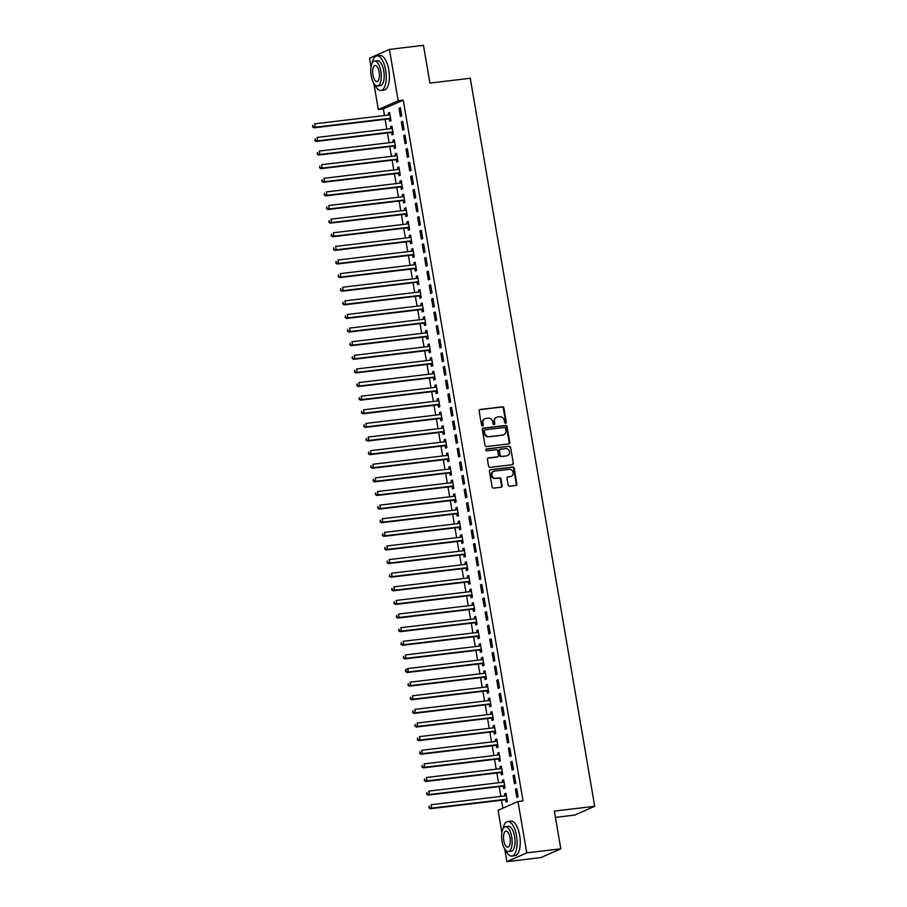 <?xml version="1.0" encoding="UTF-8"?>
<svg xmlns="http://www.w3.org/2000/svg" width="907" height="907" viewBox="0 0 907 907"><rect width="100%" height="100%" fill="white"/><g stroke="black" fill="none" stroke-linecap="round" stroke-linejoin="round"><path stroke-width="1.36" d="M505.596 423.252A0.952 0.862 66.2 0 0 506.31 422.209L503.884 408.003A1.361 1.236 66.2 0 0 502.41 406.812L480.132 409.476A1.361 1.236 66.2 0 0 479.123 410.95L481.549 425.156A0.952 0.862 66.2 0 0 482.807 425.927A0.952 0.862 66.2 0 0 483.284 424.952L482.966 423.115A4.365 3.957 66.2 0 1 486.197 418.365L488.057 418.138A4.365 3.957 66.2 0 1 492.75 421.948L493.068 423.784A0.952 0.862 66.2 0 0 494.315 424.555A0.952 0.862 66.2 0 0 494.791 423.58L494.485 421.744A4.365 3.957 66.2 0 1 497.716 416.993L499.564 416.767A4.365 3.957 66.2 0 1 504.258 420.576L504.575 422.413A0.952 0.862 66.2 0 0 505.596 423.252M505.539 423.252A0.952 0.862 66.2 0 0 505.766 422.447L503.34 408.241A1.361 1.236 66.2 0 0 501.877 407.05L479.599 409.703A1.361 1.236 66.2 0 0 479.554 409.715M482.513 425.995A0.952 0.862 66.2 0 0 482.751 425.19L482.966 423.115M494.02 424.623A0.952 0.862 66.2 0 0 494.258 423.818L494.485 421.744M508.147 485.041A1.361 1.236 66.2 0 0 509.609 486.231L515.856 485.483A1.361 1.236 66.2 0 0 516.865 483.998L514.167 468.227A1.361 1.236 66.2 0 0 512.704 467.037L490.426 469.69A1.361 1.236 66.2 0 0 489.417 471.175L492.116 486.946A1.361 1.236 66.2 0 0 493.578 488.136L501.129 487.24A1.361 1.236 66.2 0 0 502.138 485.755L500.981 478.998A1.361 1.236 66.2 0 0 499.519 477.808L495.778 478.261A3.651 3.311 66.2 0 1 493.691 471.345A3.651 3.311 66.2 0 1 494.553 471.107L509.224 469.361A3.651 3.311 66.2 0 1 511.31 476.277A3.651 3.311 66.2 0 1 510.437 476.515L507.999 476.799A1.361 1.236 66.2 0 0 506.99 478.284L508.147 485.041M501.888 832.547L498.09 810.314L517.988 801.527L523.033 800.926L403.241 100.144L398.196 100.745L378.31 109.52L373.82 83.285M517.988 801.527L526.763 852.875L506.866 861.65L504.689 848.895M371.031 66.937L369.534 58.184L389.42 49.409L423.467 45.35L429.918 83.07L470.268 78.263L594.709 806.289L554.358 811.096L560.809 848.816L526.763 852.875M389.42 49.409L398.196 100.745M508.759 443.908A1.361 1.236 66.2 0 0 509.768 442.423L507.07 426.653A1.361 1.236 66.2 0 0 505.596 425.462L483.318 428.115A1.361 1.236 66.2 0 0 482.309 429.601L485.007 445.371A1.361 1.236 66.2 0 0 486.469 446.561L508.759 443.908A1.361 1.236 66.2 0 0 509.224 442.661L506.525 426.891A1.361 1.236 66.2 0 0 505.063 425.7L482.785 428.353A1.361 1.236 66.2 0 0 482.751 428.365M510.618 447.434L513.317 463.216A1.361 1.236 66.2 0 1 512.308 464.701L490.029 467.354A1.361 1.236 66.2 0 1 488.556 466.164L487.41 459.407A1.361 1.236 66.2 0 1 488.42 457.922L497.455 456.845A1.361 1.236 66.2 0 0 498.465 455.371L497.694 450.892A1.361 1.236 66.2 0 0 496.231 449.702L486.821 450.824A0.952 0.862 66.2 0 1 486.277 449.01A0.952 0.862 66.2 0 1 486.503 448.954L509.156 446.244A1.361 1.236 66.2 0 1 510.618 447.434L513.317 463.216M555.435 817.377L574.823 815.064L594.709 806.289M514.405 775.009L513.067 775.598L514.462 783.773L515.8 783.183L514.405 775.009M503.328 786.312L503.702 788.512L505.052 787.922L503.657 779.748L502.308 780.349L502.648 782.299M509.745 747.776L508.408 748.366L509.802 756.54L511.151 755.939L509.745 747.776M498.669 759.08L499.054 761.279L500.392 760.69L498.997 752.515L497.66 753.105L497.988 755.066M505.097 720.532L503.748 721.133L505.142 729.296L506.491 728.706L505.097 720.532M494.02 731.836L494.394 734.046L495.744 733.446L494.338 725.283L493 725.872L493.329 727.833M500.437 693.299L499.099 693.889L500.494 702.063L501.832 701.474L500.437 693.299M489.361 704.603L489.735 706.802L491.084 706.213L489.689 698.039L488.34 698.639L488.68 700.589M495.789 666.067L494.44 666.656L495.834 674.831L497.183 674.23L495.789 666.067M484.712 677.37L485.086 679.57L486.424 678.98L485.03 670.806L483.692 671.395L484.021 673.357M491.129 638.823L489.78 639.424L491.186 647.587L492.524 646.997L491.129 638.823M480.052 650.126L480.427 652.337L481.776 651.736L480.381 643.573L479.032 644.163L479.372 646.124M486.469 611.59L485.132 612.18L486.526 620.354L487.875 619.764L486.469 611.59M475.393 622.894L475.778 625.093L477.116 624.504L475.722 616.329L474.372 616.93L474.712 618.891M481.821 584.357L480.472 584.947L481.866 593.121L483.216 592.52L481.821 584.357M470.744 595.661L471.118 597.86L472.456 597.271L471.062 589.096L469.724 589.686L470.053 591.647M477.161 557.113L475.824 557.714L477.218 565.877L478.556 565.288L477.161 557.113M466.085 568.417L466.459 570.628L467.808 570.038L466.413 561.864L465.064 562.453L465.404 564.415M472.502 529.881L471.164 530.47L472.558 538.645L473.908 538.055L472.502 529.881M461.425 541.184L461.81 543.395L463.148 542.794L461.754 534.631L460.405 535.221L460.745 537.182M467.853 502.648L466.504 503.238L467.899 511.412L469.248 510.811L467.853 502.648M456.777 513.952L457.151 516.151L458.5 515.561L457.094 507.387L455.756 507.988L456.085 509.938M463.194 475.404L461.856 476.005L463.25 484.168L464.588 483.578L463.194 475.404M452.117 486.719L452.491 488.918L453.84 488.329L452.446 480.154L451.096 480.744L451.437 482.705M458.545 448.171L457.196 448.761L458.591 456.935L459.94 456.346L458.545 448.171M447.468 459.475L447.843 461.686L449.18 461.085L447.786 452.922L446.448 453.511L446.777 455.473M453.885 420.939L452.536 421.528L453.942 429.703L455.28 429.113L453.885 420.939M442.809 432.242L443.183 434.442L444.532 433.852L443.126 425.678L441.788 426.279L442.117 428.229M449.226 393.706L447.888 394.296L449.282 402.47L450.62 401.869L449.226 393.706M438.149 405.01L438.523 407.209L439.872 406.619L438.478 398.445L437.129 399.035L437.469 400.996M444.577 366.462L443.228 367.063L444.623 375.226L445.972 374.636L444.577 366.462M433.501 377.765L433.875 379.976L435.213 379.375L433.818 371.212L432.48 371.802L432.809 373.763M439.918 339.229L438.569 339.819L439.974 347.993L441.312 347.404L439.918 339.229M428.841 350.533L429.215 352.732L430.564 352.143L429.17 343.968L427.821 344.569L428.161 346.519M435.258 311.997L433.92 312.586L435.315 320.761L436.664 320.16L435.258 311.997M424.181 323.3L424.567 325.5L425.905 324.91L424.51 316.736L423.161 317.325L423.501 319.287M430.61 284.753L429.26 285.354L430.655 293.517L432.004 292.927L430.61 284.753M419.533 296.056L419.907 298.267L421.256 297.666L419.85 289.503L418.512 290.093L418.841 292.054M425.95 257.52L424.612 258.11L426.007 266.284L427.344 265.694L425.95 257.52M414.873 268.823L415.247 271.023L416.596 270.433L415.202 262.259L413.853 262.86L414.193 264.821M421.29 230.287L419.952 230.877L421.347 239.051L422.696 238.45L421.29 230.287M410.213 241.591L410.599 243.79L411.937 243.201L410.542 235.026L409.204 235.616L409.533 237.577M416.642 203.043L415.293 203.644L416.687 211.807L418.036 211.218L416.642 203.043M405.565 214.347L405.939 216.558L407.288 215.968L405.882 207.794L404.545 208.383L404.873 210.345M411.982 175.811L410.644 176.4L412.039 184.575L413.377 183.985L411.982 175.811M400.905 187.114L401.279 189.325L402.629 188.724L401.234 180.561L399.885 181.151L400.225 183.112M407.334 148.578L405.985 149.167L407.379 157.342L408.728 156.741L407.334 148.578M396.257 159.881L396.631 162.081L397.969 161.491L396.574 153.317L395.237 153.918L395.565 155.868M402.674 121.334L401.325 121.935L402.731 130.098L404.068 129.508L402.674 121.334M391.597 132.649L391.971 134.848L393.321 134.259L391.926 126.084L390.577 126.674L390.906 128.635M403.241 100.144L383.355 108.919L384.477 115.506M385.135 119.339L386.801 129.123M387.459 132.955L389.126 142.739M389.783 146.571L391.461 156.367M392.119 160.188L393.785 169.983M394.443 173.804L396.11 183.599M396.767 187.432L398.445 197.216M399.091 201.048L400.769 210.832M401.427 214.664L403.093 224.448M403.751 228.281L405.429 238.065M406.075 241.897L407.753 251.692M408.411 255.513L410.077 265.309M410.735 269.13L412.413 278.925M413.059 282.757L414.737 292.542M415.395 296.374L417.061 306.158M417.719 309.99L419.397 319.774M420.043 323.606L421.721 333.402M422.379 337.223L424.045 347.018M424.703 350.839L426.381 360.635M427.027 364.467L428.705 374.251M429.362 378.083L431.029 387.867M431.687 391.699L433.353 401.484M434.011 405.316L435.689 415.1M436.346 418.932L438.013 428.728M438.671 432.548L440.337 442.344M440.995 446.165L442.673 455.96M443.319 459.792L444.997 469.577M445.654 473.409L447.321 483.193M447.979 487.025L449.657 496.809M450.303 500.641L451.981 510.437M452.638 514.258L454.305 524.053M454.963 527.874L456.64 537.67M457.287 541.502L458.965 551.286M459.622 555.118L461.289 564.902M461.946 568.734L463.624 578.519M464.271 582.351L465.949 592.135M466.606 595.967L468.273 605.763M468.93 609.583L470.608 619.379M471.255 623.2L472.932 632.995M473.59 636.827L475.257 646.612M475.914 650.444L477.592 660.228M478.238 664.06L479.916 673.844M480.574 677.676L482.241 687.461M482.898 691.293L484.565 701.088M485.222 704.909L486.9 714.705M487.558 718.537L489.224 728.321M489.882 732.153L491.549 741.937M492.206 745.769L493.884 755.554M494.53 759.386L496.208 769.17M496.866 773.002L498.533 782.798M499.19 786.618L500.868 796.414M501.514 800.235L502.875 808.194M389.273 119.021L389.647 121.232L390.985 120.631L389.591 112.468L388.253 113.058L388.581 115.019M400.35 107.718L399.001 108.318L400.395 116.481L401.744 115.892L400.35 107.718M393.921 146.265L394.296 148.465L395.645 147.875L394.25 139.701L392.901 140.29L393.241 142.252M404.998 134.962L403.66 135.551L405.055 143.725L406.393 143.125L404.998 134.962M398.581 173.498L398.955 175.697L400.304 175.108L398.899 166.933L397.561 167.534L397.89 169.496M409.658 162.194L408.309 162.784L409.715 170.958L411.052 170.369L409.658 162.194M403.241 200.73L403.615 202.941L404.953 202.34L403.558 194.177L402.22 194.767L402.549 196.728M414.306 189.427L412.968 190.028L414.363 198.191L415.712 197.601L414.306 189.427M407.889 227.974L408.263 230.174L409.613 229.584L408.218 221.41L406.869 222L407.209 223.961M418.966 216.671L417.628 217.261L419.023 225.435L420.36 224.834L418.966 216.671M412.549 255.207L412.923 257.407L414.272 256.817L412.866 248.643L411.529 249.244L411.857 251.194M423.626 243.904L422.277 244.493L423.671 252.668L425.02 252.078L423.626 243.904M417.197 282.44L417.583 284.651L418.921 284.05L417.526 275.887L416.177 276.476L416.517 278.438M428.274 271.136L426.936 271.726L428.331 279.9L429.68 279.311L428.274 271.136M421.857 309.684L422.231 311.883L423.58 311.294L422.186 303.119L420.837 303.709L421.177 305.67M432.934 298.369L431.585 298.97L432.99 307.133L434.328 306.543L432.934 298.369M426.517 336.916L426.891 339.116L428.229 338.526L426.834 330.352L425.496 330.953L425.825 332.903M437.593 325.613L436.244 326.203L437.639 334.377L438.988 333.776L437.593 325.613M431.165 364.149L431.551 366.36L432.888 365.759L431.494 357.596L430.145 358.186L430.485 360.147M442.242 352.846L440.904 353.435L442.299 361.61L443.636 361.02L442.242 352.846M435.825 391.382L436.199 393.593L437.548 393.003L436.154 384.829L434.804 385.418L435.145 387.38M446.902 380.078L445.552 380.679L446.958 388.842L448.296 388.253L446.902 380.078M440.485 418.626L440.859 420.825L442.197 420.236L440.802 412.061L439.464 412.651L439.793 414.612M451.561 407.322L450.212 407.912L451.607 416.086L452.956 415.485L451.561 407.322M445.133 445.859L445.507 448.058L446.856 447.468L445.462 439.294L444.113 439.895L444.453 441.856M456.21 434.555L454.872 435.145L456.266 443.319L457.604 442.729L456.21 434.555M449.793 473.091L450.167 475.302L451.516 474.701L450.11 466.538L448.772 467.128L449.101 469.089M460.869 461.788L459.52 462.389L460.915 470.552L462.264 469.962L460.869 461.788M454.441 500.335L454.826 502.535L456.164 501.945L454.77 493.771L453.432 494.36L453.761 496.322M465.518 489.032L464.18 489.621L465.574 497.796L466.924 497.195L465.518 489.032M459.101 527.568L459.475 529.767L460.824 529.178L459.43 521.003L458.08 521.604L458.42 523.554M470.177 516.264L468.84 516.854L470.234 525.028L471.572 524.439L470.177 516.264M463.76 554.801L464.135 557.011L465.484 556.41L464.078 548.247L462.74 548.837L463.069 550.798M474.837 543.497L473.488 544.098L474.883 552.261L476.232 551.671L474.837 543.497M468.409 582.045L468.794 584.244L470.132 583.654L468.738 575.48L467.388 576.07L467.729 578.031M479.486 570.741L478.148 571.331L479.542 579.505L480.891 578.904L479.486 570.741M473.069 609.277L473.443 611.477L474.792 610.887L473.397 602.713L472.048 603.314L472.388 605.264M484.145 597.974L482.796 598.563L484.202 606.738L485.54 606.148L484.145 597.974M477.728 636.51L478.102 638.721L479.44 638.12L478.046 629.957L476.708 630.546L477.037 632.508M488.805 625.206L487.456 625.796L488.85 633.97L490.199 633.381L488.805 625.206M482.377 663.743L482.762 665.953L484.1 665.364L482.705 657.19L481.356 657.779L481.696 659.74M493.453 652.439L492.116 653.04L493.51 661.203L494.848 660.613L493.453 652.439M487.036 690.987L487.41 693.186L488.76 692.597L487.365 684.422L486.016 685.023L486.345 686.973M498.113 679.683L496.764 680.273L498.17 688.447L499.508 687.846L498.113 679.683M491.696 718.219L492.07 720.43L493.408 719.829L492.013 711.666L490.676 712.256L491.004 714.217M502.773 706.916L501.424 707.505L502.818 715.68L504.167 715.09L502.773 706.916M496.344 745.452L496.719 747.663L498.068 747.073L496.673 738.899L495.324 739.488L495.664 741.45M507.421 734.148L506.083 734.749L507.478 742.912L508.816 742.323L507.421 734.148M501.004 772.696L501.378 774.895L502.727 774.306L501.322 766.132L499.984 766.721L500.313 768.683M512.081 761.392L510.732 761.982L512.126 770.156L513.475 769.555L512.081 761.392M505.653 799.929L506.038 802.128L507.376 801.539L505.981 793.364L504.632 793.965L504.972 795.927M516.729 788.625L515.391 789.215L516.786 797.389L518.135 796.799L516.729 788.625M560.809 848.816L540.912 857.591L506.866 861.65M383.355 108.919L378.31 109.52M388.253 113.058L389.67 112.887M399.001 108.318L400.418 108.148M390.577 126.674L391.994 126.504M401.325 121.935L402.742 121.765M392.901 140.29L394.318 140.131M403.66 135.551L405.078 135.381M395.237 153.918L396.654 153.748M405.985 149.167L407.402 148.997M397.561 167.534L398.978 167.364M408.309 162.784L409.726 162.614M399.885 181.151L401.302 180.981M410.644 176.4L412.061 176.241M402.22 194.767L403.626 194.597M412.968 190.028L414.386 189.858M404.545 208.383L405.962 208.213M415.293 203.644L416.71 203.474M406.869 222L408.286 221.83M417.628 217.261L419.045 217.09M409.204 235.616L410.61 235.457M419.952 230.877L421.37 230.707M411.529 249.244L412.946 249.074M422.277 244.493L423.694 244.323M413.853 262.86L415.27 262.69M424.612 258.11L426.018 257.939M416.177 276.476L417.594 276.306M426.936 271.726L428.353 271.567M418.512 290.093L419.93 289.923M429.26 285.354L430.678 285.183M420.837 303.709L422.254 303.539M431.585 298.97L433.002 298.8M423.161 317.325L424.578 317.167M433.92 312.586L435.337 312.416M425.496 330.953L426.914 330.783M436.244 326.203L437.662 326.032M427.821 344.569L429.238 344.399M438.569 339.819L439.986 339.649M430.145 358.186L431.562 358.016M440.904 353.435L442.321 353.277M432.48 371.802L433.897 371.632M443.228 367.063L444.645 366.893M434.804 385.418L436.222 385.248M445.552 380.679L446.97 380.509M437.129 399.035L438.546 398.865M447.888 394.296L449.305 394.126M439.464 412.651L440.881 412.492M450.212 407.912L451.629 407.742M441.788 426.279L443.206 426.109M452.536 421.528L453.953 421.358M444.113 439.895L445.53 439.725M454.872 435.145L456.289 434.975M446.448 453.511L447.865 453.341M457.196 448.761L458.613 448.602M448.772 467.128L450.189 466.958M459.52 462.389L460.937 462.219M451.096 480.744L452.514 480.574M461.856 476.005L463.273 475.835M453.432 494.36L454.838 494.202M464.18 489.621L465.597 489.451M455.756 507.988L457.173 507.818M466.504 503.238L467.921 503.068M458.08 521.604L459.498 521.434M468.84 516.854L470.245 516.684M460.405 535.221L461.822 535.051M471.164 530.47L472.581 530.312M462.74 548.837L464.157 548.667M473.488 544.098L474.905 543.928M465.064 562.453L466.481 562.283M475.824 557.714L477.229 557.544M467.388 576.07L468.806 575.9M478.148 571.331L479.565 571.161M469.724 589.686L471.141 589.527M480.472 584.947L481.889 584.777M472.048 603.314L473.465 603.144M482.796 598.563L484.213 598.393M474.372 616.93L475.79 616.76M485.132 612.18L486.549 612.01M476.708 630.546L478.125 630.376M487.456 625.796L488.873 625.637M479.032 644.163L480.449 643.993M489.78 639.424L491.197 639.254M481.356 657.779L482.773 657.609M492.116 653.04L493.533 652.87M483.692 671.395L485.109 671.225M494.44 666.656L495.857 666.486M486.016 685.023L487.433 684.853M496.764 680.273L498.181 680.103M488.34 698.639L489.757 698.469M499.099 693.889L500.517 693.719M490.676 712.256L492.093 712.086M501.424 707.505L502.841 707.335M493 725.872L494.417 725.702M503.748 721.133L505.165 720.963M495.324 739.488L496.741 739.318M506.083 734.749L507.501 734.579M497.66 753.105L499.065 752.935M508.408 748.366L509.825 748.196M499.984 766.721L501.401 766.562M510.732 761.982L512.149 761.812M502.308 780.349L503.725 780.179M513.067 775.598L514.484 775.428M504.632 793.965L506.049 793.795M515.391 789.215L516.809 789.045M496.412 417.401A4.365 3.957 66.2 0 0 493.941 421.982M484.905 418.773A4.365 3.957 66.2 0 0 482.433 423.354M505.584 428.331A0.952 0.862 66.2 0 0 504.564 427.492L485.007 429.827A0.952 0.862 66.2 0 0 484.293 430.87L484.621 432.809A4.365 3.957 66.2 0 0 489.315 436.607L502.682 435.02A4.365 3.957 66.2 0 0 505.913 430.269L505.584 428.331M484.463 430.065A0.952 0.862 66.2 0 0 483.76 431.108L484.293 430.87M503.442 434.838A4.365 3.957 66.2 0 1 502.149 435.258L488.782 436.845A4.365 3.957 66.2 0 1 484.089 433.047L483.76 431.108M512.342 464.69A1.361 1.236 66.2 0 0 512.784 463.454M488.42 457.922L487.875 458.16A1.361 1.236 66.2 0 0 487.841 458.171L496.911 457.083A1.361 1.236 66.2 0 0 497.49 456.845M486.039 449.18L509.156 446.244M506.832 455.733A3.651 3.311 66.2 0 0 509.417 451.289A3.651 3.311 66.2 0 0 505.607 448.58L500.437 449.192A1.361 1.236 66.2 0 0 499.428 450.677L500.199 455.155A1.361 1.236 66.2 0 0 501.662 456.346L506.287 455.972A3.651 3.311 66.2 0 0 507.421 455.597M499.859 449.441A1.361 1.236 66.2 0 0 498.895 450.915L499.428 450.677M506.287 455.972L501.118 456.584A1.361 1.236 66.2 0 1 499.655 455.393L498.895 450.915M510.085 447.673A1.361 1.236 66.2 0 0 508.612 446.482M511.026 476.379A3.651 3.311 66.2 0 1 509.904 476.753L507.455 477.037A1.361 1.236 66.2 0 0 507.421 477.048M493.431 471.47A3.651 3.311 66.2 0 0 495.233 478.499L495.778 478.261M501.163 487.229A1.361 1.236 66.2 0 0 501.605 485.993L500.449 479.236A1.361 1.236 66.2 0 0 498.986 478.046L495.233 478.499M515.902 485.472A1.361 1.236 66.2 0 0 516.332 484.236L513.634 468.466A1.361 1.236 66.2 0 0 512.172 467.275L489.893 469.928A1.361 1.236 66.2 0 0 489.848 469.928M389.965 114.667L389.795 114.77A1.395 1.258 -113.8 0 1 389.341 114.928L314.695 123.817L315.273 127.229L313.935 127.819L388.581 118.919A1.395 1.258 -113.8 0 1 389.069 118.964L390.792 119.475M389.942 114.475L389.148 114.951M313.062 126.583L312.824 125.211L312.518 126.81L315.273 127.229L389.931 118.329A1.395 1.258 -113.8 0 1 390.418 118.375L390.611 118.432M313.935 127.819L312.518 126.81M392.3 128.284L392.13 128.386A1.395 1.258 -113.8 0 1 391.677 128.545L317.019 137.445L317.597 140.846L316.26 141.435L390.906 132.547A1.395 1.258 -113.8 0 1 391.393 132.581L393.116 133.091M392.266 128.102L391.473 128.567M315.387 140.2L315.148 138.839L314.842 140.438L317.597 140.846L392.255 131.946A1.395 1.258 -113.8 0 1 392.742 131.991L392.935 132.048M316.26 141.435L314.842 140.438M394.624 141.911L394.454 142.014A1.395 1.258 -113.8 0 1 394.001 142.161L319.343 151.061L319.933 154.462L318.584 155.052L393.241 146.163A1.395 1.258 -113.8 0 1 393.729 146.208L395.441 146.707M394.59 141.719L393.808 142.184M317.711 153.816L317.484 152.455L317.178 154.054L319.933 154.462L394.579 145.562A1.395 1.258 -113.8 0 1 395.067 145.608L395.271 145.664M318.584 155.052L317.178 154.054M374.636 84.419A17.38 7.075 -96.8 0 0 380.985 90.439A17.38 7.075 -96.8 0 0 385.645 70.213A17.38 7.075 -96.8 0 0 376.87 55.917A17.38 7.075 -96.8 0 0 372.119 63.252M380.985 90.439L384.137 90.054A17.38 7.075 -96.8 0 0 388.797 69.839A17.38 7.075 -96.8 0 0 380.022 55.542L376.87 55.917M374.546 61.098L377.448 60.746A12.517 5.102 83.2 0 1 383.763 71.041A12.517 5.102 83.2 0 1 380.407 85.598L377.505 85.95A12.517 5.102 -96.8 0 0 380.872 71.381A12.517 5.102 -96.8 0 0 374.546 61.098A12.517 5.102 -96.8 0 0 371.19 75.655A12.517 5.102 -96.8 0 0 377.505 85.95M379.149 72.141A8.061 3.288 -96.8 0 0 375.079 65.508A8.061 3.288 -96.8 0 0 372.913 74.896A8.061 3.288 -96.8 0 0 376.983 81.528A8.061 3.288 -96.8 0 0 379.149 72.141M505.505 850.029A17.38 7.075 -96.8 0 0 511.854 856.038A17.38 7.075 -96.8 0 0 516.514 835.823A17.38 7.075 -96.8 0 0 507.739 821.527A17.38 7.075 -96.8 0 0 502.988 828.862M511.854 856.038L515.006 855.664A17.38 7.075 -96.8 0 0 519.666 835.438A17.38 7.075 -96.8 0 0 510.89 821.152L507.739 821.527M505.414 826.708L508.317 826.356A12.517 5.102 83.2 0 1 514.632 836.651A12.517 5.102 83.2 0 1 511.276 851.208L508.373 851.56A12.517 5.102 -96.8 0 0 511.729 836.991A12.517 5.102 -96.8 0 0 505.414 826.708A12.517 5.102 -96.8 0 0 502.059 841.265A12.517 5.102 -96.8 0 0 508.373 851.56M510.017 837.751A8.061 3.288 -96.8 0 0 505.947 831.118A8.061 3.288 -96.8 0 0 503.782 840.506A8.061 3.288 -96.8 0 0 507.852 847.138A8.061 3.288 -96.8 0 0 510.017 837.751M396.949 155.528L396.778 155.63A1.395 1.258 -113.8 0 1 396.325 155.777L321.679 164.677L322.257 168.078L320.919 168.668L395.565 159.779A1.395 1.258 -113.8 0 1 396.053 159.825L397.776 160.324M396.915 155.335L396.132 155.8M320.046 167.432L319.808 166.072L319.502 167.67L322.257 168.078L396.915 159.19A1.395 1.258 -113.8 0 1 397.402 159.224L397.595 159.292M320.919 168.668L319.502 167.67M399.284 169.144L399.114 169.246A1.395 1.258 -113.8 0 1 398.661 169.405L324.003 178.294L324.581 181.695L323.243 182.296L397.89 173.396A1.395 1.258 -113.8 0 1 398.377 173.441L400.1 173.94M399.25 168.951L398.456 169.428M322.37 181.049L322.132 179.688L321.826 181.287L324.581 181.695L399.239 172.806A1.395 1.258 -113.8 0 1 399.726 172.852L399.919 172.908M323.243 182.296L321.826 181.287M401.608 182.76L401.438 182.863A1.395 1.258 -113.8 0 1 400.985 183.021L326.327 191.91L326.917 195.311L325.568 195.912L400.225 187.012A1.395 1.258 -113.8 0 1 400.713 187.057L402.425 187.568M401.574 182.568L400.792 183.044M324.695 194.665L324.468 193.304L324.162 194.903L326.917 195.311L401.563 186.423A1.395 1.258 -113.8 0 1 402.05 186.468L402.255 186.525M325.568 195.912L324.162 194.903M403.932 196.377L403.762 196.479A1.395 1.258 -113.8 0 1 403.309 196.638L328.663 205.526L329.241 208.939L327.892 209.528L402.549 200.628A1.395 1.258 -113.8 0 1 403.037 200.674L404.76 201.184M403.898 196.184L403.116 196.66M327.019 208.281L326.792 206.921L326.486 208.519L329.241 208.939L403.898 200.039A1.395 1.258 -113.8 0 1 404.386 200.084L404.579 200.141M327.892 209.528L326.486 208.519M406.268 209.993L406.098 210.095A1.395 1.258 -113.8 0 1 405.644 210.254L330.987 219.154L331.565 222.555L330.227 223.145L404.873 214.256A1.395 1.258 -113.8 0 1 405.361 214.29L407.084 214.8M406.234 209.8L405.44 210.277M329.354 221.909L329.116 220.548L328.81 222.147L331.565 222.555L406.223 213.655A1.395 1.258 -113.8 0 1 406.71 213.701L406.903 213.757M330.227 223.145L328.81 222.147M408.592 223.61L408.422 223.712A1.395 1.258 -113.8 0 1 407.969 223.87L333.311 232.77L333.901 236.171L332.552 236.761L407.209 227.872A1.395 1.258 -113.8 0 1 407.697 227.906L409.408 228.417M408.558 223.428L407.776 223.893M331.679 235.525L331.452 234.165L331.146 235.763L333.901 236.171L408.547 227.272A1.395 1.258 -113.8 0 1 409.034 227.317L409.238 227.374M332.552 236.761L331.146 235.763M410.916 237.237L410.746 237.339A1.395 1.258 -113.8 0 1 410.293 237.487L335.647 246.387L336.225 249.788L334.876 250.377L409.533 241.489A1.395 1.258 -113.8 0 1 410.021 241.534L411.744 242.033M410.882 237.044L410.1 237.509M334.003 249.142L333.776 247.781L333.47 249.38L336.225 249.788L410.871 240.899A1.395 1.258 -113.8 0 1 411.359 240.933L411.563 240.99M334.876 250.377L333.47 249.38M413.252 250.854L413.07 250.956A1.395 1.258 -113.8 0 1 412.617 251.103L337.971 260.003L338.549 263.404L337.211 264.005L411.857 255.105A1.395 1.258 -113.8 0 1 412.345 255.15L414.068 255.649M413.218 250.661L412.424 251.126M336.338 262.758L336.1 261.397L335.794 262.996L338.549 263.404L413.207 254.516A1.395 1.258 -113.8 0 1 413.694 254.55L413.887 254.618M337.211 264.005L335.794 262.996M415.576 264.47L415.406 264.572A1.395 1.258 -113.8 0 1 414.952 264.731L340.295 273.619L340.885 277.02L339.535 277.621L414.193 268.721A1.395 1.258 -113.8 0 1 414.68 268.767L416.392 269.266M415.542 264.277L414.748 264.753M338.662 276.374L338.436 275.014L338.13 276.612L340.885 277.02L415.531 268.132A1.395 1.258 -113.8 0 1 416.018 268.177L416.222 268.234M339.535 277.621L338.13 276.612M417.9 278.086L417.73 278.188A1.395 1.258 -113.8 0 1 417.277 278.347L342.631 287.236L343.209 290.648L341.86 291.238L416.517 282.338A1.395 1.258 -113.8 0 1 417.005 282.383L418.728 282.893M417.866 277.893L417.084 278.37M340.987 289.991L340.76 288.63L340.454 290.229L343.209 290.648L417.855 281.748A1.395 1.258 -113.8 0 1 418.342 281.794L418.546 281.85M341.86 291.238L340.454 290.229M420.236 291.703L420.054 291.805A1.395 1.258 -113.8 0 1 419.601 291.963L344.955 300.852L345.533 304.264L344.195 304.854L418.841 295.954A1.395 1.258 -113.8 0 1 419.329 295.999L421.052 296.51M420.202 291.51L419.408 291.986M343.322 303.618L343.084 302.246L342.778 303.845L345.533 304.264L420.19 295.365A1.395 1.258 -113.8 0 1 420.678 295.41L420.871 295.467M344.195 304.854L342.778 303.845M422.56 305.319L422.39 305.421A1.395 1.258 -113.8 0 1 421.936 305.58L347.279 314.48L347.869 317.881L346.519 318.47L421.177 309.582A1.395 1.258 -113.8 0 1 421.664 309.616L423.376 310.126M422.526 305.126L421.732 305.602M345.646 317.235L345.408 315.874L345.113 317.473L347.869 317.881L422.515 308.981A1.395 1.258 -113.8 0 1 423.002 309.026L423.206 309.083M346.519 318.47L345.113 317.473M424.884 318.947L424.714 319.049A1.395 1.258 -113.8 0 1 424.261 319.196L349.614 328.096L350.193 331.497L348.844 332.087L423.501 323.198A1.395 1.258 -113.8 0 1 423.988 323.243L425.712 323.742M424.85 318.754L424.068 319.219M347.971 330.851L347.744 329.49L347.438 331.089L350.193 331.497L424.839 322.597A1.395 1.258 -113.8 0 1 425.326 322.643L425.53 322.699M348.844 332.087L347.438 331.089M427.22 332.563L427.038 332.665A1.395 1.258 -113.8 0 1 426.585 332.812L351.939 341.712L352.517 345.113L351.179 345.703L425.825 336.814A1.395 1.258 -113.8 0 1 426.313 336.86L428.036 337.359M427.186 332.37L426.392 332.835M350.306 344.467L350.068 343.107L349.762 344.705L352.517 345.113L427.174 336.225A1.395 1.258 -113.8 0 1 427.662 336.259L427.855 336.327M351.179 345.703L349.762 344.705M429.544 346.179L429.374 346.281A1.395 1.258 -113.8 0 1 428.92 346.429L354.263 355.329L354.852 358.73L353.503 359.331L428.149 350.431A1.395 1.258 -113.8 0 1 428.637 350.476L430.36 350.975M429.51 345.986L428.716 346.463M352.63 358.084L352.392 356.723L352.097 358.322L354.852 358.73L429.499 349.841A1.395 1.258 -113.8 0 1 429.986 349.887L430.19 349.943M353.503 359.331L352.097 358.322M431.868 359.796L431.698 359.898A1.395 1.258 -113.8 0 1 431.244 360.056L356.598 368.945L357.177 372.346L355.827 372.947L430.485 364.047A1.395 1.258 -113.8 0 1 430.972 364.092L432.696 364.603M431.834 359.603L431.052 360.079M354.954 371.7L354.728 370.339L354.422 371.938L357.177 372.346L431.823 363.458A1.395 1.258 -113.8 0 1 432.31 363.503L432.514 363.56M355.827 372.947L354.422 371.938M434.192 373.412L434.022 373.514A1.395 1.258 -113.8 0 1 433.569 373.673L358.923 382.561L359.501 385.974L358.163 386.563L432.809 377.663A1.395 1.258 -113.8 0 1 433.297 377.709L435.02 378.219M434.17 373.219L433.376 373.695M357.29 385.316L357.052 383.956L356.746 385.554L359.501 385.974L434.158 377.074A1.395 1.258 -113.8 0 1 434.646 377.119L434.838 377.176M358.163 386.563L356.746 385.554M436.528 387.028L436.358 387.13A1.395 1.258 -113.8 0 1 435.904 387.289L361.247 396.189L361.825 399.59L360.487 400.18L435.133 391.291A1.395 1.258 -113.8 0 1 435.621 391.325L437.344 391.835M436.494 386.836L435.7 387.312M359.614 398.944L359.376 397.583L359.07 399.182L361.825 399.59L436.482 390.69A1.395 1.258 -113.8 0 1 436.97 390.736L437.163 390.792M360.487 400.18L359.07 399.182M438.852 400.645L438.682 400.747A1.395 1.258 -113.8 0 1 438.228 400.905L363.571 409.805L364.161 413.207L362.811 413.796L437.469 404.907A1.395 1.258 -113.8 0 1 437.956 404.941L439.668 405.452M438.818 400.463L438.036 400.928M361.938 412.56L361.712 411.2L361.405 412.798L364.161 413.207L438.807 404.307A1.395 1.258 -113.8 0 1 439.294 404.352L439.498 404.409M362.811 413.796L361.405 412.798M441.176 414.272L441.006 414.374A1.395 1.258 -113.8 0 1 440.553 414.522L365.906 423.422L366.485 426.823L365.147 427.412L439.793 418.524A1.395 1.258 -113.8 0 1 440.28 418.569L442.004 419.068M441.153 414.08L440.36 414.544M364.274 426.177L364.036 424.816L363.73 426.415L366.485 426.823L441.142 417.934A1.395 1.258 -113.8 0 1 441.63 417.968L441.822 418.025M365.147 427.412L363.73 426.415M443.512 427.889L443.342 427.991A1.395 1.258 -113.8 0 1 442.888 428.138L368.231 437.038L368.809 440.439L367.471 441.04L442.117 432.14A1.395 1.258 -113.8 0 1 442.605 432.185L444.328 432.684M443.478 427.696L442.684 428.161M366.598 439.793L366.36 438.432L366.054 440.031L368.809 440.439L443.466 431.551A1.395 1.258 -113.8 0 1 443.954 431.585L444.147 431.653M367.471 441.04L366.054 440.031M445.836 441.505L445.666 441.607A1.395 1.258 -113.8 0 1 445.212 441.766L370.555 450.654L371.144 454.056L369.795 454.656L444.453 445.756A1.395 1.258 -113.8 0 1 444.94 445.802L446.652 446.301M445.802 441.312L445.02 441.788M368.922 453.409L368.695 452.049L368.389 453.647L371.144 454.056L445.791 445.167A1.395 1.258 -113.8 0 1 446.278 445.212L446.482 445.269M369.795 454.656L368.389 453.647M448.16 455.121L447.99 455.223A1.395 1.258 -113.8 0 1 447.536 455.382L372.89 464.271L373.469 467.683L372.131 468.273L446.777 459.373A1.395 1.258 -113.8 0 1 447.264 459.418L448.988 459.928M448.126 454.929L447.344 455.405M371.246 467.026L371.02 465.665L370.714 467.264L373.469 467.683L448.126 458.783A1.395 1.258 -113.8 0 1 448.614 458.829L448.806 458.885M372.131 468.273L370.714 467.264M450.496 468.738L450.325 468.84A1.395 1.258 -113.8 0 1 449.872 468.998L375.215 477.887L375.793 481.3L374.455 481.889L449.101 472.989A1.395 1.258 -113.8 0 1 449.589 473.035L451.312 473.545M450.462 468.545L449.668 469.021M373.582 480.653L373.344 479.281L373.038 480.88L375.793 481.3L450.45 472.4A1.395 1.258 -113.8 0 1 450.938 472.445L451.13 472.502M374.455 481.889L373.038 480.88M452.82 482.354L452.65 482.456A1.395 1.258 -113.8 0 1 452.196 482.615L377.539 491.515L378.128 494.916L376.779 495.505L451.437 486.617A1.395 1.258 -113.8 0 1 451.924 486.651L453.636 487.161M452.786 482.161L452.003 482.637M375.906 494.27L375.679 492.909L375.373 494.508L378.128 494.916L452.774 486.016A1.395 1.258 -113.8 0 1 453.262 486.061L453.466 486.118M376.779 495.505L375.373 494.508M455.144 495.982L454.974 496.084A1.395 1.258 -113.8 0 1 454.52 496.231L379.874 505.131L380.452 508.532L379.103 509.122L453.761 500.233A1.395 1.258 -113.8 0 1 454.248 500.279L455.972 500.777M455.11 495.789L454.328 496.254M378.23 507.886L378.004 506.525L377.697 508.124L380.452 508.532L455.099 499.632A1.395 1.258 -113.8 0 1 455.586 499.678L455.79 499.734M379.103 509.122L377.697 508.124M457.479 509.598L457.309 509.7A1.395 1.258 -113.8 0 1 456.845 509.847L382.198 518.747L382.777 522.149L381.439 522.738L456.085 513.85A1.395 1.258 -113.8 0 1 456.572 513.895L458.296 514.394M457.445 509.405L456.652 509.87M380.566 521.502L380.328 520.142L380.022 521.74L382.777 522.149L457.434 513.26A1.395 1.258 -113.8 0 1 457.922 513.294L458.114 513.362M381.439 522.738L380.022 521.74M459.804 523.214L459.634 523.316A1.395 1.258 -113.8 0 1 459.18 523.464L384.523 532.364L385.112 535.765L383.763 536.366L458.42 527.466A1.395 1.258 -113.8 0 1 458.908 527.511L460.62 528.01M459.77 523.022L458.987 523.498M382.89 535.119L382.663 533.758L382.357 535.357L385.112 535.765L459.758 526.876A1.395 1.258 -113.8 0 1 460.246 526.922L460.45 526.978M383.763 536.366L382.357 535.357M462.128 536.831L461.958 536.933A1.395 1.258 -113.8 0 1 461.504 537.091L386.858 545.98L387.436 549.381L386.087 549.982L460.745 541.082A1.395 1.258 -113.8 0 1 461.232 541.128L462.955 541.638M462.094 536.638L461.312 537.114M385.214 548.735L384.987 547.375L384.681 548.973L387.436 549.381L462.082 540.493A1.395 1.258 -113.8 0 1 462.57 540.538L462.774 540.595M386.087 549.982L384.681 548.973M464.463 550.447L464.282 550.549A1.395 1.258 -113.8 0 1 463.828 550.708L389.182 559.596L389.761 563.009L388.423 563.598L463.069 554.699A1.395 1.258 -113.8 0 1 463.556 554.744L465.28 555.254M464.429 550.254L463.636 550.73M387.55 562.351L387.312 560.991L387.006 562.589L389.761 563.009L464.418 554.109A1.395 1.258 -113.8 0 1 464.906 554.154L465.098 554.211M388.423 563.598L387.006 562.589M466.788 564.063L466.617 564.165A1.395 1.258 -113.8 0 1 466.164 564.324L391.507 573.213L392.096 576.625L390.747 577.215L465.404 568.326A1.395 1.258 -113.8 0 1 465.892 568.36L467.604 568.87M466.754 563.871L465.96 564.347M389.874 575.979L389.647 574.607L389.341 576.217L392.096 576.625L466.742 567.725A1.395 1.258 -113.8 0 1 467.23 567.771L467.434 567.827M390.747 577.215L389.341 576.217M469.112 577.68L468.942 577.782A1.395 1.258 -113.8 0 1 468.488 577.94L393.842 586.84L394.42 590.242L393.071 590.831L467.729 581.943A1.395 1.258 -113.8 0 1 468.216 581.977L469.939 582.487M469.078 577.498L468.295 577.963M392.198 589.595L391.971 588.235L391.665 589.833L394.42 590.242L469.066 581.342A1.395 1.258 -113.8 0 1 469.554 581.387L469.758 581.444M393.071 590.831L391.665 589.833M471.447 591.307L471.266 591.409A1.395 1.258 -113.8 0 1 470.812 591.557L396.166 600.457L396.744 603.858L395.407 604.447L470.053 595.559A1.395 1.258 -113.8 0 1 470.54 595.604L472.264 596.103M471.413 591.115L470.62 591.579M394.534 603.212L394.296 601.851L393.989 603.45L396.744 603.858L471.402 594.969A1.395 1.258 -113.8 0 1 471.889 595.003L472.082 595.06M395.407 604.447L393.989 603.45M473.771 604.924L473.601 605.026A1.395 1.258 -113.8 0 1 473.148 605.173L398.49 614.073L399.08 617.474L397.731 618.075L472.377 609.175A1.395 1.258 -113.8 0 1 472.864 609.221L474.588 609.719M473.737 604.731L472.944 605.196M396.858 616.828L396.62 615.468L396.325 617.066L399.08 617.474L473.726 608.586A1.395 1.258 -113.8 0 1 474.214 608.62L474.418 608.688M397.731 618.075L396.325 617.066M476.096 618.54L475.926 618.642A1.395 1.258 -113.8 0 1 475.472 618.801L400.826 627.689L401.404 631.091L400.055 631.691L474.712 622.792A1.395 1.258 -113.8 0 1 475.2 622.837L476.923 623.336M476.062 618.347L475.279 618.823M399.182 630.444L398.955 629.084L398.649 630.682L401.404 631.091L476.05 622.202A1.395 1.258 -113.8 0 1 476.538 622.247L476.742 622.304M400.055 631.691L398.649 630.682M478.42 632.156L478.25 632.258A1.395 1.258 -113.8 0 1 477.796 632.417L403.15 641.306L403.728 644.718L402.391 645.308L477.037 636.408A1.395 1.258 -113.8 0 1 477.524 636.453L479.247 636.963M478.397 631.964L477.604 632.44M401.518 644.061L401.279 642.7L400.973 644.299L403.728 644.718L478.386 635.818A1.395 1.258 -113.8 0 1 478.873 635.864L479.066 635.92M402.391 645.308L400.973 644.299M480.755 645.773L480.585 645.875A1.395 1.258 -113.8 0 1 480.132 646.033L405.474 654.922L406.053 658.335L404.715 658.924L479.361 650.024A1.395 1.258 -113.8 0 1 479.848 650.07L481.572 650.58M480.721 645.58L479.928 646.056M403.842 657.688L403.604 656.317L403.309 657.915L406.053 658.335L480.71 649.435A1.395 1.258 -113.8 0 1 481.198 649.48L481.402 649.537M404.715 658.924L403.309 657.915M483.08 659.389L482.909 659.491A1.395 1.258 -113.8 0 1 482.456 659.65L407.799 668.55L408.388 671.951L407.039 672.541L481.696 663.652A1.395 1.258 -113.8 0 1 482.184 663.686L483.907 664.196M483.046 659.196L482.263 659.672M406.166 671.305L405.939 669.944L405.633 671.543L408.388 671.951L483.034 663.051A1.395 1.258 -113.8 0 1 483.522 663.096L483.726 663.153M405.395 670.171L407.799 668.55L405.939 669.944M407.039 672.541L405.633 671.543M485.404 673.017L485.234 673.119A1.395 1.258 -113.8 0 1 484.78 673.266L410.134 682.166L410.712 685.567L409.374 686.157L484.021 677.268A1.395 1.258 -113.8 0 1 484.508 677.314L486.231 677.812M485.381 672.824L484.587 673.289M408.501 684.921L408.263 683.561L407.957 685.159L410.712 685.567L485.37 676.667A1.395 1.258 -113.8 0 1 485.857 676.713L486.05 676.769M409.374 686.157L407.957 685.159M487.739 686.633L487.569 686.735A1.395 1.258 -113.8 0 1 487.116 686.882L412.458 695.782L413.036 699.184L411.699 699.773L486.345 690.885A1.395 1.258 -113.8 0 1 486.832 690.93L488.556 691.429M487.705 686.44L486.912 686.905M410.826 698.537L410.588 697.177L410.281 698.775L413.036 699.184L487.694 690.295A1.395 1.258 -113.8 0 1 488.181 690.329L488.374 690.386M411.699 699.773L410.281 698.775M490.063 700.249L489.893 700.351A1.395 1.258 -113.8 0 1 489.44 700.499L414.782 709.399L415.372 712.8L414.023 713.401L488.68 704.501A1.395 1.258 -113.8 0 1 489.168 704.546L490.88 705.045M490.029 700.057L489.247 700.533M413.15 712.154L412.923 710.793L412.617 712.392L415.372 712.8L490.018 703.911A1.395 1.258 -113.8 0 1 490.506 703.957L490.71 704.013M414.023 713.401L412.617 712.392M492.388 713.866L492.218 713.968A1.395 1.258 -113.8 0 1 491.764 714.126L417.118 723.015L417.696 726.416L416.358 727.017L491.004 718.117A1.395 1.258 -113.8 0 1 491.492 718.163L493.215 718.673M492.354 713.673L491.571 714.149M415.485 725.77L415.247 724.41L414.941 726.008L417.696 726.416L492.354 717.528A1.395 1.258 -113.8 0 1 492.841 717.573L493.034 717.63M416.358 727.017L414.941 726.008M494.723 727.482L494.553 727.584A1.395 1.258 -113.8 0 1 494.1 727.743L419.442 736.631L420.02 740.044L418.683 740.634L493.329 731.734A1.395 1.258 -113.8 0 1 493.816 731.779L495.539 732.289M494.689 727.289L493.896 727.765M417.81 739.386L417.571 738.026L417.265 739.624L420.02 740.044L494.678 731.144A1.395 1.258 -113.8 0 1 495.165 731.189L495.358 731.246M418.683 740.634L417.265 739.624M497.047 741.098L496.877 741.2A1.395 1.258 -113.8 0 1 496.424 741.359L421.766 750.248L422.356 753.66L421.007 754.25L495.664 745.361A1.395 1.258 -113.8 0 1 496.152 745.395L497.864 745.905M497.013 740.906L496.231 741.382M420.134 753.014L419.907 751.642L419.601 753.252L422.356 753.66L497.002 744.76A1.395 1.258 -113.8 0 1 497.49 744.806L497.694 744.862M421.007 754.25L419.601 753.252M499.372 754.715L499.201 754.817A1.395 1.258 -113.8 0 1 498.748 754.975L424.102 763.875L424.68 767.277L423.331 767.866L497.988 758.978A1.395 1.258 -113.8 0 1 498.476 759.012L500.199 759.522M499.338 754.533L498.555 754.998M422.458 766.63L422.231 765.27L421.925 766.869L424.68 767.277L499.338 758.377A1.395 1.258 -113.8 0 1 499.825 758.422L500.018 758.479M423.331 767.866L421.925 766.869M501.707 768.342L501.537 768.444A1.395 1.258 -113.8 0 1 501.083 768.592L426.426 777.492L427.004 780.893L425.666 781.483L500.313 772.594A1.395 1.258 -113.8 0 1 500.8 772.639L502.523 773.138M501.673 768.15L500.879 768.614M424.793 780.247L424.555 778.886L424.249 780.485L427.004 780.893L501.662 772.004A1.395 1.258 -113.8 0 1 502.149 772.038L502.342 772.095M425.666 781.483L424.249 780.485M504.031 781.959L503.861 782.061A1.395 1.258 -113.8 0 1 503.408 782.208L428.75 791.108L429.34 794.509L427.991 795.11L502.648 786.21A1.395 1.258 -113.8 0 1 503.136 786.256L504.848 786.754M503.997 781.766L503.215 782.231M427.118 793.863L426.891 792.503L426.585 794.101L429.34 794.509L503.986 785.621A1.395 1.258 -113.8 0 1 504.473 785.655L504.677 785.723M427.991 795.11L426.585 794.101M506.355 795.575L506.185 795.677A1.395 1.258 -113.8 0 1 505.732 795.836L431.086 804.724L431.664 808.126L430.315 808.727L504.972 799.827A1.395 1.258 -113.8 0 1 505.46 799.872L507.183 800.371M506.321 795.382L505.539 795.858M429.442 807.479L429.215 806.119L428.909 807.718L431.664 808.126L506.31 799.237A1.395 1.258 -113.8 0 1 506.798 799.282L507.002 799.339M430.315 808.727L428.909 807.718M388.581 118.919L389.931 118.329M389.069 118.964L390.418 118.375M390.906 132.547L392.255 131.946M391.393 132.581L392.742 131.991M393.241 146.163L394.579 145.562M393.729 146.208L395.067 145.608M395.565 159.779L396.915 159.19M396.053 159.825L397.402 159.224M397.89 173.396L399.239 172.806M398.377 173.441L399.726 172.852M400.225 187.012L401.563 186.423M400.713 187.057L402.05 186.468M402.549 200.628L403.898 200.039M403.037 200.674L404.386 200.084M404.873 214.256L406.223 213.655M405.361 214.29L406.71 213.701M407.209 227.872L408.547 227.272M407.697 227.906L409.034 227.317M409.533 241.489L410.871 240.899M410.021 241.534L411.359 240.933M411.857 255.105L413.207 254.516M412.345 255.15L413.694 254.55M414.193 268.721L415.531 268.132M414.68 268.767L416.018 268.177M416.517 282.338L417.855 281.748M417.005 282.383L418.342 281.794M418.841 295.954L420.19 295.365M419.329 295.999L420.678 295.41M421.177 309.582L422.515 308.981M421.664 309.616L423.002 309.026M423.501 323.198L424.839 322.597M423.988 323.243L425.326 322.643M425.825 336.814L427.174 336.225M426.313 336.86L427.662 336.259M428.149 350.431L429.499 349.841M428.637 350.476L429.986 349.887M430.485 364.047L431.823 363.458M430.972 364.092L432.31 363.503M432.809 377.663L434.158 377.074M433.297 377.709L434.646 377.119M435.133 391.291L436.482 390.69M435.621 391.325L436.97 390.736M437.469 404.907L438.807 404.307M437.956 404.941L439.294 404.352M439.793 418.524L441.142 417.934M440.28 418.569L441.63 417.968M442.117 432.14L443.466 431.551M442.605 432.185L443.954 431.585M444.453 445.756L445.791 445.167M444.94 445.802L446.278 445.212M446.777 459.373L448.126 458.783M447.264 459.418L448.614 458.829M449.101 472.989L450.45 472.4M449.589 473.035L450.938 472.445M451.437 486.617L452.774 486.016M451.924 486.651L453.262 486.061M453.761 500.233L455.099 499.632M454.248 500.279L455.586 499.678M456.085 513.85L457.434 513.26M456.572 513.895L457.922 513.294M458.42 527.466L459.758 526.876M458.908 527.511L460.246 526.922M460.745 541.082L462.082 540.493M461.232 541.128L462.57 540.538M463.069 554.699L464.418 554.109M463.556 554.744L464.906 554.154M465.404 568.326L466.742 567.725M465.892 568.36L467.23 567.771M467.729 581.943L469.066 581.342M468.216 581.977L469.554 581.387M470.053 595.559L471.402 594.969M470.54 595.604L471.889 595.003M472.377 609.175L473.726 608.586M472.864 609.221L474.214 608.62M474.712 622.792L476.05 622.202M475.2 622.837L476.538 622.247M477.037 636.408L478.386 635.818M477.524 636.453L478.873 635.864M479.361 650.024L480.71 649.435M479.848 650.07L481.198 649.48M481.696 663.652L483.034 663.051M482.184 663.686L483.522 663.096M484.021 677.268L485.37 676.667M484.508 677.314L485.857 676.713M486.345 690.885L487.694 690.295M486.832 690.93L488.181 690.329M488.68 704.501L490.018 703.911M489.168 704.546L490.506 703.957M491.004 718.117L492.354 717.528M491.492 718.163L492.841 717.573M493.329 731.734L494.678 731.144M493.816 731.779L495.165 731.189M495.664 745.361L497.002 744.76M496.152 745.395L497.49 744.806M497.988 758.978L499.338 758.377M498.476 759.012L499.825 758.422M500.313 772.594L501.662 772.004M500.8 772.639L502.149 772.038M502.648 786.21L503.986 785.621M503.136 786.256L504.473 785.655M504.972 799.827L506.31 799.237M505.46 799.872L506.798 799.282"/></g></svg>
